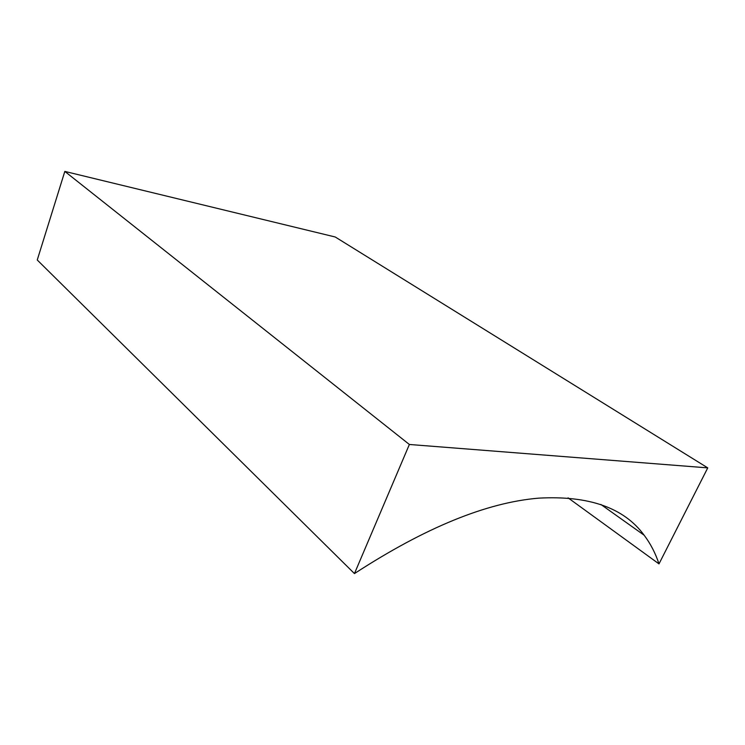 <?xml version="1.0" encoding="UTF-8"?>
<svg xmlns="http://www.w3.org/2000/svg" width="745" height="745" viewBox="0 0 745 745"><rect width="100%" height="100%" fill="white"/><g stroke="black" fill="none" stroke-linecap="round" stroke-linejoin="round"><path stroke-width="1.12" d="M707.75 467.879L658.99 563.89C655.525 553.321 650.581 543.766 644.155 535.227C624.031 507.773 588.904 495.416 538.775 498.144C486.625 502.465 425.181 527.609 354.452 573.585L409.368 444.476L707.75 467.879L335.241 236.994L64.824 171.415L409.368 444.476M568.072 497.856L658.99 563.89M64.824 171.415L37.25 259.996L354.452 573.585M600.833 504.421L644.155 535.227"/></g></svg>

